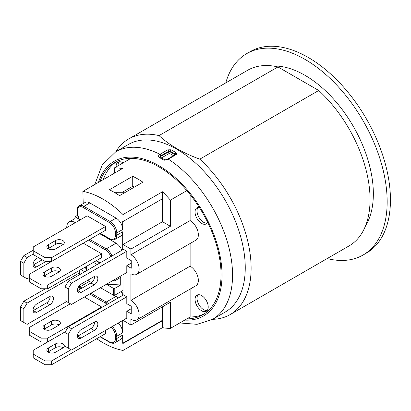 <?xml version="1.0" encoding="UTF-8"?>
<svg xmlns="http://www.w3.org/2000/svg" width="411" height="411" viewBox="0 0 411 411"><rect width="100%" height="100%" fill="white"/><g stroke="black" fill="none" stroke-linecap="round" stroke-linejoin="round"><path stroke-width="0.62" d="M29.268 277.553L27.131 278.792L20.55 274.99L20.55 261.319L23.838 263.215L23.838 276.891M33.214 250.207L23.838 255.621L20.55 261.319M33.065 265.09A5.117 2.954 120 0 0 33.317 264.961L42.261 259.798M23.838 263.215L27.131 257.517L23.838 255.621M46.042 261.411L36.61 266.857L33.317 264.961M36.61 266.857A5.117 2.954 -60 0 1 34.108 267.078A5.117 2.954 -60 0 1 33.312 263.014A5.117 2.954 -60 0 1 36.61 258.504L38.315 257.517M33.214 254.003L27.131 257.517M66.603 301.582L27.131 324.371L20.55 320.57L20.55 306.899L23.838 308.795L23.838 322.471M45.385 288.758L23.838 301.201L20.55 306.899M33.065 310.675A5.117 2.954 120 0 0 33.317 310.541L46.535 302.907A5.117 2.954 120 0 0 50.142 296.285M23.838 308.795L27.131 303.097L23.838 301.201M36.61 312.437A5.117 2.954 -60 0 1 34.108 312.658A5.117 2.954 -60 0 1 33.312 308.594A5.117 2.954 -60 0 1 36.61 304.083L49.829 296.454A5.117 2.954 -60 0 1 52.387 296.197A5.117 2.954 -60 0 1 53.168 300.297A5.117 2.954 -60 0 1 49.829 304.808L36.61 312.437L33.317 310.541M78.994 273.156L27.131 303.097M123.017 274.707L123.017 294.646L126.799 296.829L71.535 328.738L68.247 326.837L64.959 332.535L68.247 334.436L71.535 328.738M123.511 294.934L68.247 326.837M126.799 296.829L126.799 303.667L131.243 306.231L131.243 313.829L126.799 311.266L126.799 318.104L71.535 350.008L64.959 346.211L64.959 332.535M68.247 334.436L68.247 348.107M131.243 308.702L126.799 311.266M94.232 330.449L81.018 338.078A5.117 2.954 -60 0 1 78.516 338.299A5.117 2.954 -60 0 1 77.72 334.235A5.117 2.954 -60 0 1 81.018 329.72L94.232 322.09A5.117 2.954 -60 0 1 96.791 321.839A5.117 2.954 -60 0 1 97.577 325.938A5.117 2.954 -60 0 1 94.232 330.449L90.944 328.548A5.117 2.954 120 0 0 94.551 321.926M77.474 336.311A5.117 2.954 120 0 0 77.725 336.177L90.944 328.548M77.725 336.177L81.018 338.078M33.214 250.777L33.214 246.98L87.163 215.832L105.581 226.466L51.637 257.615L45.056 257.615L45.056 261.411L33.214 254.573L33.214 250.777L45.056 257.615M48.344 244.699L55.583 240.522A5.117 2.954 180 0 1 61.162 239.88A5.117 2.954 180 0 1 64.316 242.608A5.117 2.954 180 0 1 62.821 244.699L55.583 248.876A5.117 2.954 180 0 1 50.008 249.518A5.117 2.954 180 0 1 46.849 246.79A5.117 2.954 180 0 1 48.344 244.699L48.344 248.496A5.117 2.954 -0 0 0 48.046 248.686M45.056 261.411L51.637 261.411L51.637 257.615M63.119 244.509A5.117 2.954 -0 0 0 55.583 244.319L48.344 248.496M105.581 226.466L105.581 230.268L51.637 261.411M29.268 278.124L29.268 274.327L83.212 243.178L101.635 253.813L47.686 284.962L41.11 284.962L41.11 288.758L29.268 281.92L29.268 278.124L41.11 284.962M44.398 272.046L51.637 267.869A5.117 2.954 180 0 1 57.211 267.227A5.117 2.954 180 0 1 60.371 269.96A5.117 2.954 180 0 1 58.871 272.046L51.637 276.223A5.117 2.954 180 0 1 46.058 276.865A5.117 2.954 180 0 1 42.898 274.137A5.117 2.954 180 0 1 44.398 272.046L44.398 275.848A5.117 2.954 -0 0 0 44.095 276.038M41.11 288.758L47.686 288.758L47.686 284.962M59.174 271.856A5.117 2.954 -0 0 0 51.637 271.666L44.398 275.848M101.635 253.813L101.635 257.615L47.686 288.758M131.243 263.122L126.799 265.686L126.799 272.524L71.535 304.428L64.959 300.631L64.959 286.955L68.247 288.856L71.535 283.158L68.247 281.258L64.959 286.955M123.017 244.509L162.489 221.719L170.385 226.276L130.914 249.066L123.017 244.509L123.017 249.066L126.799 251.249L126.799 258.087L131.243 260.651L131.243 268.249L126.799 265.686M126.799 251.249L71.535 283.158M68.247 288.856L68.247 302.527M81.018 284.14L94.232 276.511A5.117 2.954 -60 0 1 96.791 276.259A5.117 2.954 -60 0 1 97.577 280.359A5.117 2.954 -60 0 1 94.232 284.864L81.018 292.498A5.117 2.954 -60 0 1 78.516 292.719A5.117 2.954 -60 0 1 77.72 288.656A5.117 2.954 -60 0 1 81.018 284.14M123.511 249.354L68.247 281.258M77.474 290.731A5.117 2.954 120 0 0 77.725 290.598L90.944 282.968A5.117 2.954 120 0 0 94.551 276.346M81.018 292.498L77.725 290.598M45.056 364.727L51.637 364.727L51.637 360.93L45.056 360.93L45.056 364.727L33.214 357.889L33.214 354.092L45.056 360.93M105.581 330.352L105.581 333.583L51.637 364.727M63.119 347.824A5.117 2.954 -0 0 0 55.583 347.634L48.344 351.811A5.117 2.954 -0 0 0 48.046 352.001M33.214 354.092L33.214 350.295L65.452 331.682L47.686 341.937L47.686 338.14L41.11 338.14L41.11 341.937L47.686 341.937M48.344 348.014L55.583 343.837A5.117 2.954 180 0 1 61.162 343.195A5.117 2.954 180 0 1 64.316 345.923A5.117 2.954 180 0 1 62.821 348.014L55.583 352.191A5.117 2.954 180 0 1 50.008 352.833A5.117 2.954 180 0 1 46.849 350.105A5.117 2.954 180 0 1 48.344 348.014L48.344 351.811M71.041 349.725L51.637 360.93M93.246 322.661L94.453 323.359M83.212 203.568L82.883 191.377A87.923 50.764 60 0 1 123.017 214.547L162.489 191.757L162.489 198.739L123.017 221.529L123.017 214.547M79.585 220.204L77.021 212.795A0.93 0.539 -0 0 0 77.294 213.175L77.294 210.894A8.374 4.834 60 0 1 83.212 207.478A0.93 0.539 -60 0 1 83.87 206.337A9.304 5.374 -120 0 0 79.22 205.875L85.139 202.459A9.304 5.374 60 0 1 89.793 202.916L116.108 218.113A9.304 5.374 60 0 1 122.689 229.508L122.689 221.339L123.017 221.529M101.635 307.562L101.635 306.991L84.363 297.019M113.477 288.378L113.477 295.216A0.93 0.539 -0 0 0 114.792 295.216L114.792 288.378A0.93 0.539 180 0 1 113.477 288.378L106.403 284.299M112.984 280.497L113.477 280.785A0.93 0.539 -0 0 0 114.792 280.785L120.716 277.363L120.716 284.962L114.792 288.378M120.716 284.962L106.541 284.217M123.017 290.469L114.792 295.216M84.692 271.763L80.91 269.58M86.202 270.89L85.57 266.888M93.41 262.362L97.196 264.545M86.505 266.349L86.505 270.715M113.477 295.216L100.484 287.715M91.55 282.557L87.656 280.307M118.224 323.051A9.304 5.374 60 0 1 122.689 332.823L122.689 320.477M162.489 320.287L122.689 343.267L122.689 335.099A9.304 5.374 60 0 1 120.762 339.358L114.839 342.779A9.304 5.374 -120 0 0 116.765 338.52L116.765 336.239A0.93 0.539 180 0 1 115.45 336.239L115.45 338.52A0.93 0.539 -0 0 0 116.765 338.52L122.689 335.099M123.017 292.75L122.689 292.94L120.716 291.8M122.689 295.406L122.689 292.94M114.376 295.355L116.108 296.357A9.304 5.374 60 0 1 118.224 297.985M122.689 249.826L122.689 231.783A9.304 5.374 60 0 1 120.762 236.042L114.839 239.464A9.304 5.374 -120 0 0 116.765 235.205A0.93 0.539 180 0 1 115.45 235.205A8.374 4.834 60 0 1 109.532 238.621L100.32 233.304M124.05 193.067L122.689 192.281L114.201 192.322M99.662 233.684L116.108 243.178A9.304 5.374 60 0 1 121.826 250.325M122.355 192.281L132.722 186.301L134.248 187.18M190.123 289.087L190.123 316.984L170.385 328.379A87.923 50.764 60 0 1 162.489 327.649L162.489 320.667L123.017 343.457L122.689 343.267M162.489 327.649L123.017 350.439A87.923 50.764 60 0 1 96.688 338.715M123.017 350.439L123.017 343.457M132.722 176.288A87.923 50.764 60 0 1 142.92 182.176L119.565 195.657A87.923 50.764 -120 0 0 109.367 189.769L132.722 176.288L132.722 186.301M198.076 294.749A9.304 5.374 -120 0 0 198.955 304.741A9.304 5.374 -120 0 0 207.17 310.5M208.213 306.991A9.304 5.374 60 0 1 206.286 311.25A9.304 5.374 60 0 1 196.982 305.882A9.304 5.374 60 0 1 196.982 295.139A9.304 5.374 60 0 1 204.154 297.631A9.304 5.374 60 0 1 208.213 306.991M198.076 207.391A9.304 5.374 -120 0 0 198.955 217.378A9.304 5.374 -120 0 0 207.17 223.137M207.678 222.325A9.304 5.374 60 0 1 206.286 223.887A9.304 5.374 60 0 1 196.982 218.518A9.304 5.374 60 0 1 196.982 207.776A9.304 5.374 60 0 1 199.268 207.375M119.128 161.811A9.304 5.374 -120 0 0 118.096 165.761M116.118 166.902A9.304 5.374 60 0 1 118.034 162.196A9.304 5.374 60 0 1 123.069 162.89M162.489 191.757A87.923 50.764 60 0 1 170.385 200.142L170.385 226.276M162.489 221.719L162.489 198.739M123.017 320.287L130.914 325.034L170.385 302.244L170.385 328.379M162.489 320.667L162.489 306.801M114.464 173.144L114.464 167.858A87.923 50.764 60 0 1 122.36 168.587L82.883 191.377M78.82 218.996L74.992 216.782L77.366 215.41M130.914 249.066L130.914 254.763A11.631 6.715 60 0 1 138.507 265.013A11.631 6.715 60 0 1 136.724 274.332A11.631 6.715 60 0 1 130.914 273.757L130.914 300.343A11.631 6.715 60 0 1 138.507 310.593A11.631 6.715 60 0 1 136.724 319.912A11.631 6.715 60 0 1 130.914 319.337L130.914 325.034M190.123 194.603L190.123 220.579L130.914 254.763M100.027 181.477A87.923 50.764 60 0 1 114.91 162.479A87.923 50.764 60 0 1 130.914 158.358A87.923 50.764 60 0 1 186.83 190.647L170.385 200.142M66.772 227.602A11.631 6.715 60 0 1 69.176 221.904A11.631 6.715 60 0 1 74.992 222.479L74.992 216.782M130.914 158.358L114.464 167.858M190.123 220.579A11.631 6.715 60 0 1 197.722 230.828A11.631 6.715 60 0 1 195.939 240.147L136.724 274.332M190.123 243.507L190.123 266.158L130.914 300.343M190.123 266.158A11.631 6.715 60 0 1 197.722 276.408A11.631 6.715 60 0 1 195.939 285.727L136.724 319.912M204.447 313.763A87.923 50.764 60 0 1 190.123 316.984M103.32 179.581A87.923 50.764 60 0 1 116.585 161.585M186.83 190.647A87.923 50.764 60 0 1 202.834 314.764A87.923 50.764 60 0 1 186.83 318.885M160.845 155.774A1.161 0.673 -120 0 0 159.971 154.32L159.391 154.695A1.161 0.591 54.8 0 1 160.352 156.088L168.577 151.31L168.577 151.926A1.161 0.673 -120 0 0 169.399 153.349A1.161 0.673 120 0 0 170.221 151.926A1.161 0.673 0 0 0 168.577 151.926L160.352 156.673A1.161 0.673 0 0 0 160.049 156.981M171.012 149.779A1.161 0.694 118.2 0 0 170.221 151.217A95.599 55.192 60 0 1 175.153 154.068A1.161 0.647 -58.2 0 1 176.006 152.661A96.76 55.865 -120 0 0 171.012 149.779L167.703 149.856L159.971 154.32A96.76 55.865 -120 0 0 115.753 151.787L102.154 165.058L94.828 184.482M167.642 159.052A1.161 0.673 60 0 1 167.667 159.036A1.161 0.673 60 0 1 168.299 159.129L176.026 154.664C176.925 154.017 176.92 153.349 176.006 152.661M175.153 154.716L175.153 154.068L175.487 154.515M160.46 157.202A1.161 0.673 60 0 1 160.352 156.673L160.352 156.088L160.079 156.997A1.161 0.694 118.1 0 0 159.108 157.403A95.84 55.336 60 0 1 161.6 158.79A95.84 55.336 60 0 1 164.097 160.285L168.299 159.129A96.76 55.865 -120 0 1 228.115 244.524A96.76 55.865 -120 0 1 212.518 319.383L225.213 312.052A96.76 55.865 60 0 0 245.254 267.756A96.76 55.865 60 0 0 203.019 170.38A96.76 55.865 60 0 0 128.453 144.456L115.753 151.787M164.097 160.285A1.161 0.647 -58.2 0 1 165.078 159.884L167.082 159.411A1.161 0.591 54.8 0 1 167.087 159.411A1.161 0.591 54.8 0 1 167.714 159.504M167.703 149.856A1.161 0.673 -120 0 1 168.577 151.31L170.221 151.217L170.221 151.926L175.101 154.747M159.391 154.695C158.307 155.718 158.214 156.622 159.108 157.403M115.845 151.731A101.414 58.552 60 0 1 128.705 138.939A101.414 58.552 60 0 1 159.016 135.604C169.512 145.247 183.106 153.092 199.803 159.155A101.414 58.552 60 0 1 230.114 314.595A101.414 58.552 60 0 1 212.61 319.326M272.909 65.991A96.76 55.865 60 0 1 373.347 193.802A96.76 55.865 60 0 1 365.394 226.178M230.114 314.595L349.052 245.927A101.414 58.552 -120 0 0 318.736 90.487L277.954 66.942A101.414 58.552 -120 0 0 247.638 70.271L128.705 138.939M159.016 135.604L277.954 66.942M318.736 90.487L199.803 159.155M363.072 255.02L366.365 253.119A116.298 67.147 -120 0 0 390.45 199.88A116.298 67.147 -120 0 0 339.686 82.842A116.298 67.147 -120 0 0 250.063 51.683L246.775 53.579A116.298 67.147 60 0 1 336.393 84.738A116.298 67.147 60 0 1 387.162 201.78A116.298 67.147 60 0 1 363.072 255.02A116.298 67.147 60 0 1 327.166 258.56M225.752 82.909A116.298 67.147 60 0 1 246.775 53.579M41.11 341.937L29.268 335.099L29.268 331.302L41.11 338.14M59.174 325.034A5.117 2.954 -0 0 0 51.637 324.844L44.398 329.021A5.117 2.954 -0 0 0 44.095 329.211M29.268 331.302L29.268 327.505L70.384 303.765M44.398 325.224L51.637 321.048A5.117 2.954 180 0 1 57.211 320.405A5.117 2.954 180 0 1 60.371 323.133A5.117 2.954 180 0 1 58.871 325.224L51.637 329.401A5.117 2.954 180 0 1 46.058 330.043A5.117 2.954 180 0 1 42.898 327.315A5.117 2.954 180 0 1 44.398 325.224L44.398 329.021M101.635 306.991L47.686 338.14M49.829 304.808L46.535 302.907M55.583 240.522L55.583 244.319M51.637 267.869L51.637 271.666M94.232 284.864L90.944 282.968M55.583 347.634L55.583 343.837M89.629 293.983L105.581 303.195A8.374 4.834 60 0 1 107.173 304.366M78.167 287.484A8.374 4.834 60 0 1 79.266 288.003L80.746 288.856M114.792 280.785L114.792 279.454M79.266 274.897L79.266 270.525M113.477 280.215L113.477 280.785M115.45 338.52A8.374 4.834 60 0 1 109.532 341.937A0.93 0.539 120 0 0 109.722 342.363C109.624 342.64 113.708 343.992 114.839 342.779M111.119 327.156A8.374 4.834 60 0 1 115.45 336.239M122.689 332.823L116.765 336.239A9.304 5.374 -120 0 0 112.306 326.473M109.532 341.937L100.32 336.619M108.355 303.683A9.304 5.374 -120 0 0 106.238 302.054A0.93 0.539 120 0 0 105.581 303.195M82.061 288.096L79.924 286.863A0.93 0.539 120 0 0 79.266 288.003M116.108 296.357L106.238 302.054L90.944 293.223M89.464 281.355L79.924 286.863A9.304 5.374 -120 0 0 78.814 286.328M77.294 210.894A0.93 0.539 180 0 1 77.021 210.514L77.021 212.795M79.739 220.116A8.374 4.834 60 0 1 77.294 213.175M100.048 233.463L109.722 239.048A0.93 0.539 -60 0 1 109.532 238.621M83.212 207.478L109.532 222.67A0.93 0.539 -60 0 1 110.189 221.529L83.87 206.337L89.793 202.916M109.532 222.67A8.374 4.834 60 0 1 115.45 232.924A0.93 0.539 -0 0 0 116.765 232.924A9.304 5.374 -120 0 0 110.189 221.529L116.108 218.113M122.689 231.783L116.765 235.205L116.765 232.924L122.689 229.508M115.45 232.924L115.45 235.205M88.478 240.142L105.581 250.016A0.93 0.539 -60 0 1 106.238 248.876L89.793 239.382M111.962 256.022A9.304 5.374 -120 0 0 106.238 248.876L116.108 243.178M105.581 250.016A8.374 4.834 60 0 1 110.816 256.68M100.156 262.835L96.374 260.651M176.026 154.664A1.161 0.673 -120 0 0 175.399 154.572A1.161 0.673 -120 0 0 175.394 154.577L167.087 159.411M161.615 157.839L169.399 153.349L173.457 155.692M98.496 182.366A89.321 51.57 60 0 1 158.872 165.695A89.321 51.57 60 0 1 220.63 258.997A89.321 51.57 60 0 1 184.745 320.087M51.637 324.844L51.637 321.048M78.994 270.685L78.994 275.051M100.048 336.779L109.722 342.363M79.22 205.875C78.111 206.132 77.376 207.678 77.021 210.514M109.722 239.048C109.624 239.325 113.708 240.676 114.839 239.464M99.883 262.994L96.102 260.81M74.992 218.544L69.176 221.904M160.079 156.997L165.078 159.884M179.766 322.964L197.054 324.32L212.518 319.383"/></g></svg>
